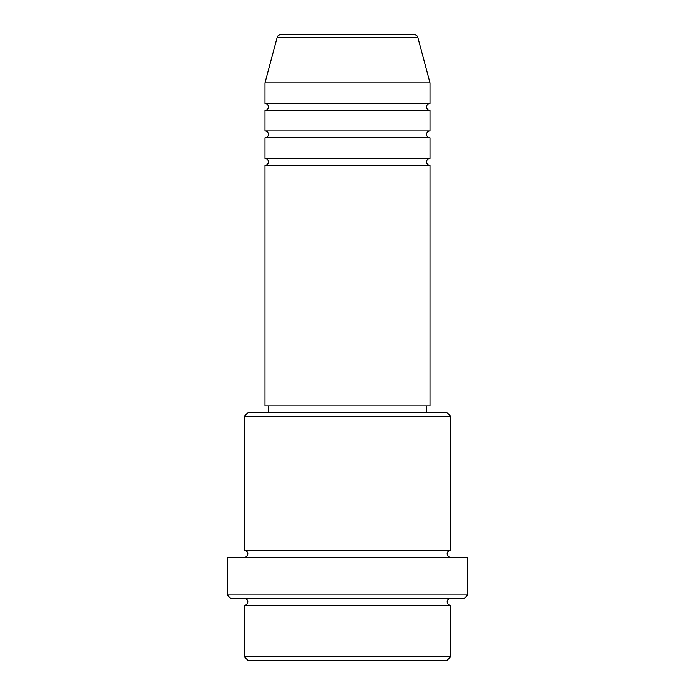 <?xml version="1.0" encoding="UTF-8"?>
<svg xmlns="http://www.w3.org/2000/svg" width="695" height="695" viewBox="0 0 695 695"><rect width="100%" height="100%" fill="white"/><g stroke="black" fill="none" stroke-linecap="round" stroke-linejoin="round"><path stroke-width="1.04" d="M417.773 37.295L277.227 37.295A3.44 3.44 0 0 1 280.545 34.75L414.455 34.75A3.44 3.44 0 0 1 417.773 37.295L429.988 82.861L265.012 82.861L265.012 103.486A3.44 3.44 0 0 1 268.452 106.926A3.44 3.44 0 0 1 265.012 110.357L265.012 130.981A3.44 3.44 0 0 1 268.452 134.422A3.44 3.44 0 0 1 265.012 137.853L265.012 158.477A3.44 3.44 0 0 1 268.452 161.909A3.44 3.44 0 0 1 265.012 165.349L265.012 405.923L429.988 405.923L429.988 165.349L265.012 165.349M429.988 82.861L429.988 103.486A3.44 3.44 0 0 0 426.548 106.926A3.44 3.44 0 0 0 429.988 110.357L429.988 130.981A3.44 3.44 0 0 0 426.548 134.422A3.44 3.44 0 0 0 429.988 137.853L429.988 158.477A3.44 3.44 0 0 0 426.548 161.909A3.44 3.44 0 0 0 429.988 165.349M447.172 660.25L247.828 660.25L244.397 656.81L450.603 656.81L447.172 660.25M244.397 416.236L247.828 412.795L447.172 412.795L450.603 416.236L244.397 416.236L244.397 550.275A3.44 3.44 0 0 1 247.828 553.707A3.44 3.44 0 0 1 244.397 557.147M464.356 598.386L230.644 598.386L227.213 594.955L467.787 594.955L464.356 598.386M244.397 598.386A3.44 3.44 0 0 1 247.828 601.827A3.44 3.44 0 0 1 244.397 605.258L244.397 656.81M450.603 598.386A3.44 3.44 0 0 0 447.172 601.827A3.44 3.44 0 0 0 450.603 605.258L244.397 605.258M450.603 416.236L450.603 550.275A3.44 3.44 0 0 0 447.172 553.707A3.44 3.44 0 0 0 450.603 557.147M429.988 137.853L265.012 137.853M429.988 158.477L265.012 158.477M268.452 405.923L268.452 412.795M426.548 405.923L426.548 412.795M450.603 550.275L244.397 550.275M467.787 594.955L467.787 557.147L227.213 557.147L227.213 594.955M450.603 605.258L450.603 656.81M277.227 37.295L265.012 82.861M429.988 103.486L265.012 103.486M429.988 110.357L265.012 110.357M429.988 130.981L265.012 130.981"/></g></svg>
